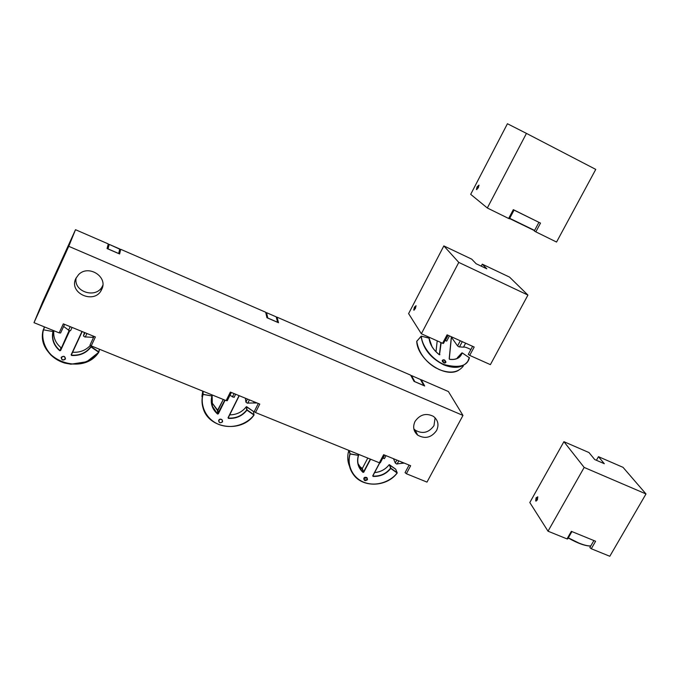 <?xml version="1.0" encoding="UTF-8"?>
<svg xmlns="http://www.w3.org/2000/svg" width="680" height="680" viewBox="0 0 680 680"><rect width="100%" height="100%" fill="white"/><g stroke="black" fill="none" stroke-linecap="round" stroke-linejoin="round"><path stroke-width="1.02" d="M534.48 230.63L509.592 218.543M590.767 545.972C585.446 546.116 577.94 543.456 568.25 537.99C578.077 543.481 585.573 546.15 590.75 546.006M451.35 336.745L449.191 358.751L449.726 359.354C456.195 360.094 460.343 357.944 462.179 352.911L469.498 357.799L467.738 361.437L469.319 357.62M443.946 362.754L442.62 360.162L444.236 359.924L445.553 362.517L443.946 362.754M432.123 346.945L429.012 338.019L421.379 336.209L429.054 338.113C429.777 344.344 433.194 349.894 439.314 354.739L439.28 354.714M449.514 359.269L449.667 359.252C454.725 359.907 458.388 358.632 460.658 355.427L461.848 352.92L457.36 357.774M467.738 361.437C462.579 367.957 454.537 369.07 443.623 364.786C430.593 358.113 423.062 348.627 421.048 336.311L416.763 341.36M436.398 368.195C430.729 365.126 425.901 360.723 421.931 354.977M349.18 450.534L350.208 454.01L358.377 455.345L358.096 454.146M379.601 462.859L372.742 475.821L373.082 476.416C380.298 476.697 386.189 474.045 390.745 468.469L397.197 473.017L395.794 469.387M364.072 478.346L367.064 477.921L367.2 479.596L364.208 480.012L364.072 478.346M389.411 464.695L390.855 468.197L397.162 472.693L395.683 469.175M374.629 472.583C380.613 472.022 385.441 469.429 389.122 464.78L395.743 469.225L389.453 464.721L390.524 468.256C386.027 473.781 380.222 476.391 373.082 476.102L373.082 476.416M348.832 450.389L348.815 450.432C347.208 455.889 347.429 461.15 349.486 466.216C347.429 461.167 347.208 455.914 348.815 450.449L349.953 453.866C347.769 461.677 349.019 468.707 353.694 474.954C363.324 488.044 386.903 486.897 397.171 473.025M358.275 464.525L360.196 467.177M415.352 308.609L413.721 310.08L414.4 307.173L416.024 305.702L415.352 308.609M445.026 340.51L446.658 341.037M460.309 340.782L457.572 345.933L458.932 346.817L463.488 347.183L465.621 343.171M470.883 349.537C466.879 347.523 464.414 346.74 463.488 347.183M481.227 266.161L482.281 264.172L486.804 268.804L476.119 263.729L471.741 259.165L443.844 245.913L408.603 313.616L421.345 333.769L458.779 262.412L527.935 295.077L490.39 364.642L469.71 355.394L474.19 347.029L447.075 334.824L442.603 343.273L421.345 333.769M457.572 345.933L451.435 337.238M527.935 295.077L509.575 277.134L482.281 264.172M468.299 354.374L469.71 355.394M447.848 335.172L443.462 343.459L442.603 343.273M443.844 245.913L458.779 262.412M537.395 499.936L535.687 500.973L536.044 497.862L537.752 496.817L537.395 499.936M596.411 460.284L598.46 456.679L604.308 463.7L594.719 459.552L588.99 452.565L563.915 441.685L529.813 502.537L548.02 531.199L584.171 467.432L646 493.952L609.807 556.265L591.285 548.751L595.604 541.255L571.344 531.343L567.027 538.909L548.02 531.199M646 493.952L623.024 467.338L598.46 456.679M589.866 547.544L591.285 548.751M571.914 531.582L567.698 538.96L567.027 538.909M563.915 441.685L584.171 467.432M75.854 278.46C68.306 293.403 94.843 304.819 101.575 289.68L101.728 289.365C108.375 276.879 88.409 264.103 78.523 274.695L75.854 278.46M76.177 277.814C73.023 292.051 96.722 299.251 102.527 285.949L102.816 285.32M415.038 421.421C412.599 426.802 413.474 431.358 417.648 435.098C425.043 439.246 431.358 437.716 436.594 430.508C439.152 424.813 438.098 420.096 433.406 416.355C426.088 412.76 419.968 414.451 415.038 421.421M413.831 428.85L415.233 430.168C422.552 434.282 428.808 432.769 433.984 425.637L435.098 417.775M45.296 296.412L46.699 293.258L45.296 296.412M63.631 326.434L69.173 330.582L70.576 330.692L72.088 327.428M84.957 332.69L83.453 335.937L84.609 336.872L92.701 337.348L93.287 336.09M229.925 395.352L234.107 397.383L235.645 394.238L234.107 397.383M247.46 399.058L245.922 402.135L247.154 403.078L253.555 402.985L254.158 401.795M382.729 458.192L384.404 458.558M396.839 460.071L395.284 462.995L396.567 463.938L401.523 463.361L402.126 462.23M404.26 463.106L401.523 463.361M257.065 402.985L253.555 402.985M93.653 337.203L92.701 337.348M420.894 380.248L421.175 379.729L424.694 385.985L414.043 381.37L410.669 375.164L277.066 317.177L278.494 322.719L266.934 317.721L265.685 312.239L120.674 249.297L119.629 253.98L107.049 248.54L108.298 243.925L75.505 229.696L42.661 301.877L34 322.668L68.748 246.313L462.969 415.438L426.989 482.103L406.376 473.739L410.669 465.723L383.639 454.682L379.355 462.774L255.51 412.539L259.76 404.082L230.367 392.079L226.134 400.613L91.222 345.89L95.395 336.957L63.316 323.85L59.16 332.877L34 322.668M395.284 462.995L393.49 458.702M276.599 318.104L277.066 317.177M245.922 402.135L245.386 398.216M119.136 252.611L120.674 249.297M83.453 335.937L84.397 332.46M462.969 415.438L448.392 391.536L421.175 379.729M405.067 472.6L406.376 473.739M384.421 454.996L380.264 462.842L379.355 462.774M258.289 403.486L254.269 411.502L255.51 412.539M231.353 392.479L227.281 400.69L226.134 400.613M90.066 344.896L91.222 345.89M64.583 324.368L60.614 332.988L59.16 332.877M75.505 229.696L68.748 246.313M414.536 307.351L415.607 306.187L415.225 308.405L413.975 309.273L414.536 307.351M414.23 310.089L414.052 309.51M537.208 497.216L537.829 496.918M536.222 498.142L537.106 497.275L537.208 499.656L535.781 499.962L536.222 498.142M536.188 501.117L535.891 500.318M478.312 187.807L476.425 189.524L477.071 186.847L478.966 185.121L478.312 187.807M526.456 133.399L507.433 123.734L470.688 194.335L487.322 207.987L526.456 133.399L595.765 169.396L556.554 242.046L535.823 231.854L540.506 223.117L513.315 209.653L508.64 218.475L487.322 207.987M538.917 222.334L534.302 230.962L535.823 231.854M514.097 210.035L509.456 218.799L508.64 218.475M477.241 186.975L478.508 185.614L478.142 187.671L476.706 188.725L477.241 186.975M476.935 189.576L476.773 188.964M203.048 391.255L203.124 394.459L211.896 395.964L211.888 394.842M254.04 415.029L253.572 411.765M218.909 420.342C220.142 418.957 221.298 418.982 222.369 420.41L222.3 421.694C221.051 423.079 219.895 423.053 218.824 421.6L218.909 420.342M239.062 395.632L228.047 417.758L228.438 418.396C236.147 418.761 242.309 416.015 246.942 410.176L254.031 415.046C241.434 433.177 208.513 428.876 203.082 408.051C201.722 403.529 201.654 398.956 202.878 394.324L202.768 391.161M246.644 406.691L253.496 411.485L246.287 406.75C242.182 412.046 236.657 414.749 229.704 414.876C236.649 414.766 242.182 412.063 246.287 406.759L247.087 409.896L253.988 414.724L253.47 411.476M228.438 418.396L228.463 418.072C236.079 418.455 242.165 415.752 246.729 409.964L246.313 406.733M211.446 401.336L212.237 403.801M44.557 326.952L43.495 329.842L52.938 331.525L53.27 330.488M81.974 331.475L71.145 354.798L71.587 355.478C79.841 355.946 86.317 353.107 91.026 346.97L98.609 352.147L99.509 349.248L98.88 352.027M61.489 357.433L61.515 357.374C63.75 355.801 64.974 356.311 65.169 358.904L65.161 358.929C62.934 360.553 61.71 360.051 61.489 357.433M44.336 326.893L43.495 329.842L52.938 331.525C51.383 339.031 53.652 345.423 59.747 350.727L59.942 350.455C53.898 345.236 51.663 338.921 53.227 331.517L53.55 330.607M45.823 295.128L44.795 297.449L45.823 295.128M538.492 222.122L514.054 210.112M534.59 230.426L509.711 218.323M529.694 217.761L523.09 214.489M590.792 545.938C587.987 546.074 584.035 545.122 578.935 543.082L568.336 537.854M421.048 336.277L421.379 336.234C421.421 343.137 429.054 357.748 443.768 364.463C458.991 368.399 467.525 366.137 469.379 357.654M442.195 360.502C443.258 363.01 444.524 363.57 445.987 362.176C444.915 359.669 443.658 359.108 442.195 360.502M445.587 362.457L443.734 362.899M442.561 361.811L442.281 360.731M463.25 366.146C458.073 372.674 450.058 373.813 439.178 369.563C426.199 362.942 418.719 353.49 416.747 341.199L416.874 341.054M449.302 359.074L449.726 359.354M442.306 360.596L442.858 359.924M439.501 354.756L441.184 342.635M440.861 342.499L439.365 354.773M439.314 354.739L439.917 354.628M449.191 358.751L451.477 336.804M458.787 357.416L460.658 355.427C458.337 358.64 454.69 359.933 449.71 359.303M469.481 357.867L462.188 352.844L457.462 357.595M451.452 336.796L449.302 358.836M436.008 351.781L437.197 340.858L435.99 351.755M349.971 453.823L358.377 455.345C356.49 462.077 358.028 467.746 363.01 472.379L361.233 470.177C357.799 465.808 356.915 460.87 358.555 455.345L358.216 454.197M363.808 478.244C363.936 480.802 365.151 481.287 367.464 479.706C367.344 477.139 366.12 476.654 363.808 478.244M364.412 480.216L363.962 478.269C364.233 477.156 365.262 476.994 367.072 477.785L367.361 479.154M363.987 478.227L367.072 477.785M358.062 463.649L360.017 466.675L362.296 468.52L363.757 472.217L370.608 459.229M370.328 459.111L363.511 472.031L361.921 468.605L360.017 466.675L361.233 470.177C357.799 465.808 356.906 460.862 358.572 455.328M363.01 472.379L363.757 472.217M397.052 472.974C392.428 479.731 378.114 487.679 363.894 482.281C349.877 476.45 347.276 461.592 350.208 454.01M372.742 475.821L379.738 462.901L372.895 475.847M423.861 385.628L420.563 379.686M414.324 381.497L411.493 375.589L414.783 381.633L423.852 385.56L420.41 379.457M362.296 468.52L367.786 458.082L362.296 468.52M411.493 375.581L420.444 379.474L411.493 375.581M361.887 468.571L362.312 468.477M462.272 341.666L459.433 347.004M445.256 340.646L448.094 335.282M86.929 333.498L85.263 337.076M249.424 399.865L247.732 403.249M398.795 460.87L397.077 464.091M382.95 458.329L384.668 455.098M232.39 397.001L234.081 393.592M68.544 330.259L70.201 326.663M202.895 394.281L211.896 395.964C210.154 403.061 212.032 409.079 217.532 414.018L212.389 406.257L212.126 395.955M218.628 420.223C218.858 422.934 220.184 423.462 222.581 421.804C222.343 419.101 221.025 418.574 218.628 420.223M219.181 422.17L218.832 420.249C220.116 418.795 221.306 418.82 222.419 420.3L222.181 421.889M211.446 400.112L212.194 403.061L217.855 410.44L218.323 413.856L225.097 400.197M224.825 400.087L217.694 413.754L217.464 410.516L212.194 403.061L212.389 406.257L212.126 395.794M217.532 414.018L218.323 413.856M253.852 414.995C249.186 422.093 234.26 430.338 218.875 424.49C203.694 418.192 200.311 402.458 203.124 394.459M228.047 417.758L239.241 395.7L228.259 417.767M277.61 322.337L276.369 317.177M267.385 317.917L266.543 312.673L267.775 318.019L277.618 322.277L276.216 316.872M202.011 400.205L202.75 391.195L201.909 396.534M217.855 410.44L223.286 399.466L217.439 410.499M266.526 312.664L265.931 313.344L266.22 312.774M266.543 312.673L276.241 316.88L266.543 312.673M61.183 357.315C61.548 360.179 62.985 360.757 65.475 359.031C65.11 356.159 63.673 355.589 61.183 357.315M61.548 358.972L61.48 357.263C63.792 355.64 65.05 356.167 65.254 358.844L64.388 359.737M53.822 330.718C53.142 337.365 55.497 342.983 60.877 347.556L60.579 350.557L69.725 330.76M69.105 330.556L60.367 350.378L60.877 347.556C55.497 342.975 53.142 337.365 53.831 330.718M59.747 350.727L60.579 350.557M102.459 287.359L100.657 291.236M98.609 352.147C93.925 359.618 78.328 368.195 61.634 361.837C45.127 355.002 40.825 338.283 43.495 329.842M71.145 354.798L82.203 331.568L71.417 354.807M91.052 345.814L90.822 346.749C86.19 352.835 79.798 355.64 71.638 355.147L71.587 355.478M72.25 353.005L71.409 354.815M91.375 345.95L91.197 346.69L98.778 351.875L99.373 349.188M98.829 352.223C82.365 377.468 35.062 358.861 43.265 329.707L43.273 329.664M109.2 244.383L107.712 248.821L109.208 244.383L108.001 248.88L118.711 253.512L119.748 248.956L118.898 253.666L119.884 249.297M72.607 352.231C79.823 352.682 85.74 350.404 90.347 345.389C85.74 350.396 79.823 352.673 72.615 352.223M107.134 248.234L108.868 244.494M119.901 249.246L109.208 244.383L119.74 248.956M60.86 347.539L61.285 347.488M522.597 214.251L530.221 218.025M458.592 370.277C445.094 378.709 417.367 359.567 416.721 341.292L421.345 336.141L429.182 338.215C429.862 344.377 433.245 349.86 439.339 354.679L439.535 354.756M445.264 362.916L445.476 362.686C444.541 363.562 443.488 362.882 442.315 360.655L442.442 360.264M364.123 479.944L363.987 478.252M397.222 472.983L397.197 473.017C386.937 486.914 363.341 488.07 353.694 474.954M374.637 472.566C380.613 471.996 385.441 469.396 389.113 464.754M449.463 335.903L446.692 341.139M472.608 346.315L468.29 354.39M593.887 540.558L589.849 547.562M102.527 285.949L101.575 289.68M415.233 430.168L417.648 435.098M386.027 455.66L384.412 458.685M409.088 465.077L405.05 472.634M94.035 336.396L90.049 344.938M415.607 306.187L416.109 305.983M537.106 497.275L537.718 496.935M478.508 185.614L479.035 185.41M218.697 420.656L218.841 420.24C219.529 418.769 220.72 418.795 222.419 420.3M254.031 415.055C241.468 433.194 208.522 428.901 203.082 408.051M61.48 357.263C63.784 355.657 65.042 356.184 65.254 358.844L65.399 358.351M98.838 352.223L86.742 361.734L70.924 364.208L64.923 363.12C59.483 361.505 54.782 358.776 50.822 354.943C43.936 347.591 41.42 339.175 43.265 329.707"/></g></svg>
